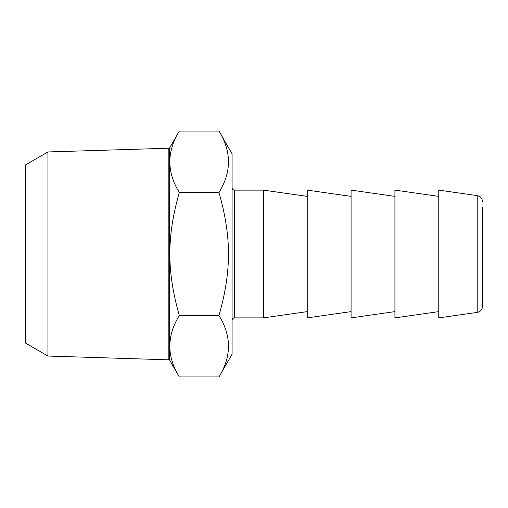 <?xml version="1.0" encoding="UTF-8"?>
<svg xmlns="http://www.w3.org/2000/svg" width="508" height="508" viewBox="0 0 508 508"><rect width="100%" height="100%" fill="white"/><g stroke="black" fill="none" stroke-linecap="round" stroke-linejoin="round"><path stroke-width="0.76" d="M47.949 151.956L25.4 164.973L25.4 343.027L47.949 356.045L47.949 151.956L169.45 148.196L169.45 359.804L179.343 376.942L218.954 376.942C231.623 356.451 231.623 335.959 218.954 315.474C225.342 293.491 228.511 272.999 228.467 254C228.511 235.001 225.342 214.509 218.954 192.526C231.623 172.041 231.623 151.549 218.954 131.058L179.343 131.058C166.675 151.549 166.675 172.041 179.343 192.526C172.955 214.509 169.786 235.001 169.837 254C169.786 272.999 172.955 293.491 179.343 315.474C166.675 335.959 166.675 356.451 179.343 376.942M47.949 356.045L168.199 359.804L168.199 148.196M218.954 131.058L232.08 153.791L232.08 354.209L218.954 376.942M234.582 317.881L234.582 190.119L263.392 190.119L263.392 317.881L234.582 317.881C233.077 318.014 232.245 318.853 232.08 320.389M351.079 196.38L307.238 190.119L307.238 317.881L351.079 311.62M394.919 196.38L351.079 190.119L351.079 317.881L394.919 311.62M438.76 196.38L394.919 190.119L394.919 317.881L438.76 311.62M477.222 312.388L477.222 195.612L438.76 190.119L438.76 317.881L477.222 312.388C479.387 312.02 480.968 310.858 481.978 308.915L482.6 306.191L482.6 254L482.6 306.191M482.6 207.029L482.6 254M179.343 192.526L218.954 192.526M179.343 315.474L218.954 315.474M168.199 359.804L169.45 359.804M169.45 148.196L179.343 131.058M234.582 190.119C233.077 189.986 232.245 189.147 232.08 187.611M307.238 196.38L263.392 190.119M307.238 311.62L263.392 317.881M477.222 195.612C479.387 195.98 480.968 197.142 481.978 199.085L482.6 201.809"/></g></svg>
